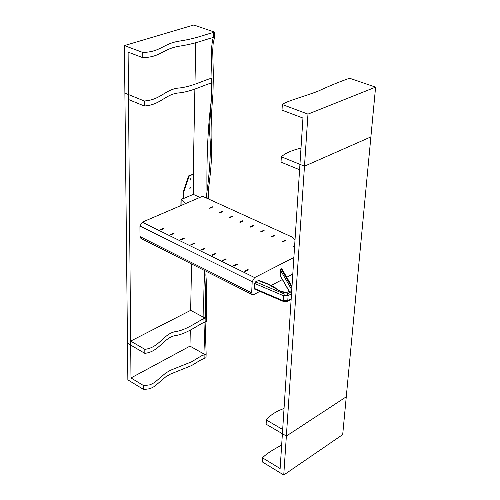 <?xml version="1.0" encoding="UTF-8"?>
<svg xmlns="http://www.w3.org/2000/svg" width="500" height="500" viewBox="0 0 500 500"><rect width="100%" height="100%" fill="white"/><g stroke="black" fill="none" stroke-linecap="round" stroke-linejoin="round"><path stroke-width="0.75" d="M259.869 291.388L253.819 294.569L252.481 294.713L251.669 292.856L252.194 281.712L254.631 277.587L293.875 257.481M294.988 240.387L292.863 237.406L202.544 196.275L142.256 222.181L139.944 225.987L139.987 236.575L140.931 238.388L252.387 294.662M212.812 206.988L209.812 208.312L209.369 208.113L212.369 206.788L212.812 206.988M212.369 206.788L212.356 207.188M164.019 228.525L160.787 229.95L160.344 229.731L163.575 228.312L164.019 228.525M163.575 228.312L163.575 228.725M222.8 211.581L219.8 212.925L219.356 212.719L222.35 211.375L222.8 211.581M222.35 211.375L222.338 211.788M174.044 233.438L170.819 234.887L170.369 234.669L173.594 233.219L174.044 233.438M173.594 233.219L173.594 233.644M232.919 216.231L229.925 217.594L229.475 217.387L232.469 216.025L232.919 216.231M232.469 216.025L232.45 216.444M184.213 238.419L180.987 239.887L180.531 239.669L183.756 238.2L184.213 238.419M183.756 238.2L183.75 238.631M243.181 220.944L240.194 222.331L239.731 222.119L242.725 220.738L243.181 220.944M242.725 220.738L242.706 221.169M194.525 243.475L191.3 244.963L190.837 244.737L194.062 243.244L194.525 243.475M194.062 243.244L194.05 243.688M253.581 225.725L250.6 227.131L250.131 226.912L253.119 225.512L253.581 225.725M253.119 225.512L253.094 225.95M204.981 248.594L201.762 250.113L201.294 249.881L204.513 248.369L204.981 248.594M204.513 248.369L204.5 248.825M264.125 230.569L261.144 231.994L260.675 231.775L263.656 230.35L264.125 230.569M263.656 230.35L263.631 230.806M215.588 253.794L212.369 255.331L211.894 255.1L215.113 253.562L215.588 253.794M215.113 253.562L215.1 254.025M274.819 235.481L271.844 236.931L271.363 236.706L274.337 235.263L274.819 235.481M274.337 235.263L274.312 235.725M226.35 259.062L223.131 260.631L222.65 260.394L225.869 258.831L226.35 259.062M225.869 258.831L225.85 259.306M285.656 240.463L282.688 241.931L282.2 241.706L285.175 240.238L285.656 240.463M285.175 240.238L285.144 240.719M237.262 264.413L234.056 266L233.562 265.763L236.775 264.175L237.262 264.413M236.775 264.175L236.756 264.662M294.587 246.55L293.194 246.775L294.619 246.062M248.337 269.837L245.138 271.456L244.638 271.212L247.844 269.6L248.337 269.837M247.844 269.6L247.819 270.1M185.831 203.456L180.987 199.475L183.269 198.263L183.369 191.544L183.8 191.744L189.244 175.95L193.263 174.306L193.675 174.681L193.3 194.375L199.919 197.406M193.075 174.112L188.419 176.238L183.369 191.544M189.725 188.869L190.338 187.512M189.881 180.15L190.487 178.781M193.3 194.375L183.694 198.463L183.269 198.263M292.794 274.088L286.744 277.269M282.381 279.562L271.169 285.456M183.694 198.463L183.8 191.744M190.256 187.537L189.919 189.05L190.256 187.537M190.413 178.806L190.075 180.325L190.413 178.806M280.175 275.7L280.381 270.031L280.994 268.719L291.913 287.613M283.4 301.45L254.75 289.2L254.4 288.444L254.638 283.469L255.613 281.819L258.625 280.469M280.994 268.719L281.881 268.869L292 286.337M211.262 83.194L211.388 78.381C206.55 79.044 191.475 87.075 178.669 88.038C165.256 89.325 160.494 100.019 144.269 100.981L144.281 105.994C160.469 105.019 165.219 94.237 178.606 92.938C191.388 91.962 206.431 83.863 211.262 83.194C212.844 90.275 209.55 116.463 209.575 132.863C211.275 147.6 210.144 169.288 206.181 197.931M204.981 354.506L206.125 353.875L206.025 357.644L204.844 358.3L204.938 354.531L206.144 353.869L205.1 322.044C200.731 323.019 187.119 334.025 175.644 335.525C163.606 337.488 159.319 351.788 144.825 353.338L144.819 349.325C159.338 347.781 163.631 333.525 175.688 331.575C187.188 330.081 200.825 319.119 205.194 318.15L206.4 317.519L206.3 321.413L205.094 322.044L205.194 318.15C205.769 298.85 205.481 282.931 204.331 270.4M207.069 198.337C206.4 160.506 207.744 128.375 211.1 101.931C213.981 76.037 208.975 53.85 213.225 37.575L213.356 32.575L214.719 32.156L214.581 37.156L213.137 43.663L212.706 50.806L213.369 75.331L212.95 93.938C211.575 109.356 210.963 124.087 211.119 138.138C212.35 150.538 211.4 168.012 208.269 190.556L208.344 198.919M206.075 271.275L205.875 275.062C206.806 286.25 206.981 300.4 206.4 317.519M144.825 353.338L127.475 343.206L124.894 93.094L144.269 100.981M189.963 180.056L190.425 178.806L189.963 180.056M189.806 188.769L190.275 187.531L189.806 188.769M205.194 318.15L190.662 310.35L191.55 263.944L190.662 310.35L130.656 341.087L128.525 99.525L144.281 105.994M194.869 89.262L193.256 174.194L194.869 89.262M130.656 341.087L144.819 349.325M346.275 396.8L370.887 136.906L304.481 166.194L281.331 156.775L281.025 162.138L299.587 169.756L282.675 429.487L266.363 420L266.119 424.212L286.363 436.044L346.275 396.8M300.994 148.144C291.819 150.312 285.262 153.188 281.331 156.775M284.044 408.481C275.825 411.456 269.931 415.294 266.363 420M304.481 166.194L286.363 436.044M190.281 330.381L189.981 346.131L130.981 377.944L128.106 52.125L142.794 57.663C161.156 57.169 162.719 48.663 179.994 46.087C197.288 43.356 204.613 39.531 213.225 37.575L214.581 37.156M204.956 354.525C205.469 351.581 202.056 306.206 204.906 270.688M205.019 318.056L205.094 321.944M204.844 358.3L201.319 359.65L191.5 365.6L170.494 374.062L165.719 376.85L154.575 386.356L150.15 388.681L143.719 389.55L127.856 379.869L124.4 45.587L193.775 25L214.719 32.156M143.719 389.55L143.706 385.669L150.15 384.806L154.581 382.494L165.75 373.013L170.531 370.238L191.575 361.806L201.412 355.875L204.938 354.531L189.981 346.131M142.794 57.663L142.781 52.45C161.181 51.975 162.75 43.537 180.056 40.994C197.387 38.294 204.725 34.513 213.356 32.575M124.4 45.587L142.781 52.45M195.75 42.825L194.963 84.4M130.981 377.944L143.706 385.669M349.531 78.225L348.206 78.731C339.306 81.85 329.344 85.962 318.319 91.069C306.094 95.962 285.938 101.225 282.325 104.544L282.013 110.144L302.956 118.038L280.131 468.55L262.525 457.856L262.3 461.912L283.75 475L342.694 434.6L375.6 87.131L349.531 78.225M281.656 445.1C271.919 450.225 265.544 454.475 262.525 457.856M375.6 87.131L307.975 114.119L282.325 104.544M307.975 114.119L283.75 475M251.669 292.856L139.987 236.575M139.944 225.987L252.194 281.712M254.631 277.587L142.256 222.181M181.062 205.506L181.144 199.725M183.412 191.3L183.844 191.494M188.419 176.238L188.85 176.431M188.812 175.763L189.244 175.95M192.831 174.119L193.263 174.306M280.381 270.031L291.769 289.806M258.1 280.538L268.312 284.35L281 291.706L283.819 292.462L286.844 292.375L291.712 290.706M291.663 291.512L287.125 293.956L284.344 293.981L255.613 281.819M289.337 291.419L280.075 275.2M291.181 298.819L287.775 300.681L287.331 301.406L283.438 301.462L283.144 300.725L254.4 288.444M287.125 293.956L288.094 295.656L287.775 300.681L283.144 300.725L283.45 295.694L288.094 295.656L291.512 293.806M284.344 293.981L283.45 295.694L254.638 283.469M180.906 205.575L180.987 199.475M193.056 174.106L193.487 174.294M289.188 291.475L280.156 275.663M287.456 301.337L291.15 299.319M291.744 290.219C287.013 294.2 278.125 291.025 275.863 288.256C272.875 285.912 267.113 283.306 258.575 280.456"/></g></svg>
